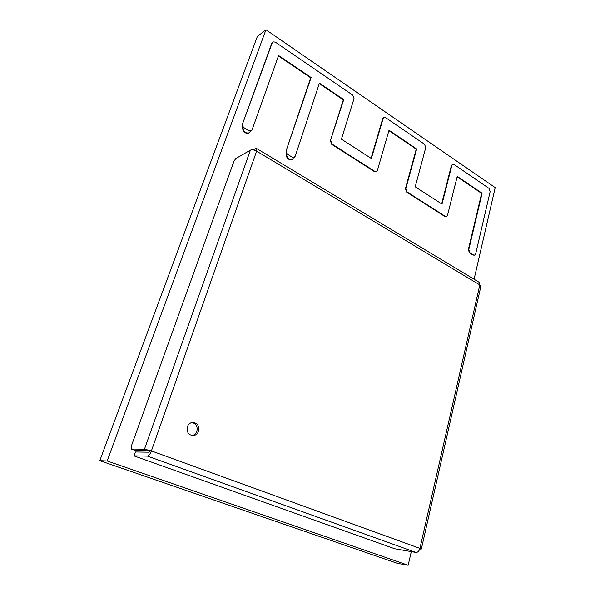 <?xml version="1.0" encoding="UTF-8"?>
<svg xmlns="http://www.w3.org/2000/svg" width="595" height="595" viewBox="0 0 595 595"><rect width="100%" height="100%" fill="white"/><g stroke="black" fill="none" stroke-linecap="round" stroke-linejoin="round"><path stroke-width="0.89" d="M474.089 279.241L495.204 187.626L265.95 29.75L107.16 460.984L408.155 565.25L411.279 551.691M265.95 29.75L257.323 36.533L99.796 460.679L107.16 460.984M408.155 565.25L397.304 563.316L99.796 460.679M286.716 153.265C286.545 157.779 288.397 159.81 292.271 159.356L293.759 157.504M251.06 130.945L252.094 129.784L278.594 55.536L311.111 77.536L286.046 151.033L286.321 153.473C286.15 157.987 288.002 160.018 291.877 159.557L292.056 159.46M250.525 131.101L249.097 132.871C244.887 133.459 242.864 131.361 243.035 126.586M248.993 132.93L248.725 133.102C244.508 133.689 242.492 131.599 242.663 126.824L242.388 124.318L271.863 43.048L272.733 42.029M474.468 255.151L473.047 255.039L469.522 252.853L468.332 249.677L481.645 193.375L457.139 176.804M446.399 216.535L444.785 216.439L406.675 192.14L405.403 188.786L416.24 149.152L388.899 130.662M416.24 149.152L416.686 148.958L389.018 130.246L377.394 170.415L376.07 171.732L374.374 171.553L331.742 144.369L330.366 140.807L343.33 99.856L319.27 83.59M286.046 151.033L310.702 77.796L278.438 55.975M371.064 158.3L382.719 118.673L383.738 117.565M441.661 203.899L451.412 165.529L452.512 164.369M469.522 252.853L473.508 254.92L474.736 255.076L475.68 253.834L490.176 191.501L489.038 188.407L454.082 164.48L452.669 164.28L451.865 165.351L442.011 204.13L415.213 186.815L425.775 147.545L424.547 144.265L385.664 117.654L383.931 117.438L383.15 118.457L371.384 158.501L341.411 139.141L354.04 98.584L352.716 95.103L275.277 42.096L272.941 41.873L272.25 42.758L242.388 124.318M251.209 130.87L248.888 130.714L244.292 127.91C242.901 126.884 242.396 125.605 242.775 124.072M311.111 77.536L310.702 77.796M343.33 99.856L343.754 99.618L319.418 83.159L295.217 156.188L294.294 157.325L292.227 157.162L287.906 154.529C286.589 153.555 286.106 152.32 286.448 150.818M343.754 99.618L330.366 140.807M331.742 144.369L332.166 144.161L330.783 140.591M332.166 144.161L374.813 171.36L374.374 171.553M376.501 171.546L374.813 171.36M416.686 148.958L405.849 188.622L405.403 188.786M406.675 192.14L407.121 191.969L405.849 188.622M407.121 191.969L445.238 216.29L444.785 216.439M481.645 193.375L482.099 193.219L457.243 176.403L447.522 215.278L446.614 216.461L445.238 216.29M482.099 193.219L468.801 249.55L468.332 249.677M469.983 252.726L468.801 249.55M198.589 431.189C197.838 433.272 196.499 434.67 194.565 435.369C188.987 435.8 186.585 432.952 187.343 426.831C188.087 424.778 189.411 423.402 191.3 422.703C196.9 422.227 199.325 425.053 198.589 431.189M192.088 435.599L192.854 435.406C194.781 434.707 196.127 433.316 196.871 431.241C197.8 426.555 196.172 423.647 191.969 422.517M134.544 450.237L149.799 450.913L148.81 452.207L135.474 451.992L134.001 455.777M144.481 449.173L131.257 449.054L131.175 446.533L234.006 161.111L235.791 158.553L250.398 150.148L144.481 449.173L151.398 450.936L149.799 450.913M253.254 149.895L255.679 148.512L256.899 148.683L256.616 151.145C254.11 149.814 252.042 149.479 250.398 150.148M415.994 552.435L394.73 548.761L133.957 455.889L147.434 456.12L415.994 552.435C417.816 552.435 419.125 551.089 419.921 548.389L421.342 549.051L419.743 549.051M480.827 286.589L479.815 284.901L419.921 548.389L151.398 450.936C150.156 454.104 148.832 455.837 147.434 456.12M151.398 450.936L256.616 151.145L479.815 284.901L479.525 282.506L478.544 281.918M451.412 165.529L451.865 165.351M382.719 118.673L383.15 118.457M271.863 43.048L272.25 42.758M473.508 254.92L473.047 255.039M134.76 450.311L131.257 449.054M134.12 455.77L135.474 451.992M291.877 159.557L292.271 159.356M248.725 133.102L249.097 132.871M452.215 164.458L452.669 164.28M383.5 117.661L383.931 117.438M293.885 157.534L294.294 157.325M192.854 435.406L194.565 435.369M479.525 282.506L256.899 148.683M421.342 549.051L480.931 286.128"/></g></svg>
